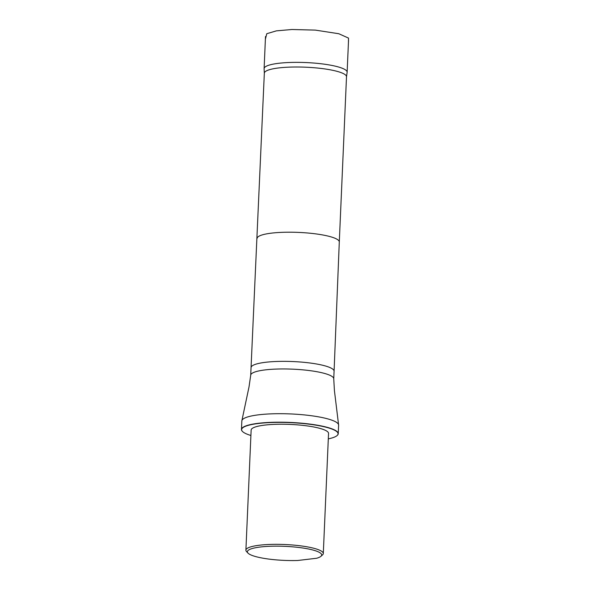 <?xml version="1.0" encoding="UTF-8"?>
<svg xmlns="http://www.w3.org/2000/svg" width="590" height="590" viewBox="0 0 590 590"><rect width="100%" height="100%" fill="white"/><g stroke="black" fill="none" stroke-linecap="round" stroke-linejoin="round"><path stroke-width="0.89" d="M346.507 76.833L347.119 72.364A41.551 7.854 -177.5 0 0 347.134 72.223A41.551 7.854 -177.5 0 0 337.266 66.655A41.551 7.854 -177.5 0 0 291.467 62.422A41.551 7.854 -177.5 0 0 264.106 68.602A41.551 7.854 -177.5 0 0 264.106 68.735L264.327 73.248M297.677 560.5A37.185 7.028 2.5 0 1 248.014 553.125A37.185 7.028 2.5 0 1 284.837 546.34A37.185 7.028 2.5 0 1 320.931 556.311A37.185 7.028 2.5 0 1 316.69 558.243L297.677 560.5M247.498 552.365A38.741 7.323 2.5 0 1 246.561 551.591A38.741 7.323 2.5 0 1 245.897 550.153A38.741 7.323 2.5 0 1 284.918 544.526A38.741 7.323 2.5 0 1 323.298 553.531A38.741 7.323 2.5 0 1 322.516 554.91A38.741 7.323 2.5 0 1 321.513 555.603M245.897 550.153L251.141 430.044A38.741 7.323 2.5 0 1 290.162 424.417A38.741 7.323 2.5 0 1 328.542 433.429L323.298 553.531M346.492 76.907A41.123 7.773 -177.5 0 0 346.507 76.766A41.123 7.773 -177.5 0 0 336.743 71.257A41.123 7.773 -177.5 0 0 291.416 67.068A41.123 7.773 -177.5 0 0 264.335 73.182A41.123 7.773 -177.5 0 0 264.335 73.315M338.232 433.694L338.608 425.198A48.432 9.16 -177.5 0 0 338.601 424.984A48.432 9.16 -177.5 0 0 327.111 418.708A48.432 9.16 -177.5 0 0 274.269 413.76A48.432 9.16 -177.5 0 0 241.863 420.759A48.432 9.16 -177.5 0 0 241.841 420.972L241.465 429.468A48.432 9.16 2.5 0 1 273.362 422.27A48.432 9.16 2.5 0 1 326.735 427.204A48.432 9.16 2.5 0 1 338.232 433.694A48.432 9.16 2.5 0 1 337.251 435.42A48.432 9.16 2.5 0 1 337.17 435.486M250.905 435.486A48.277 9.13 2.5 0 1 242.438 431.423A48.277 9.13 2.5 0 1 269.099 422.617A48.277 9.13 2.5 0 1 326.609 427.374A48.277 9.13 2.5 0 1 337.096 435.56A48.277 9.13 2.5 0 1 328.306 438.872M242.372 431.349A48.432 9.16 2.5 0 1 242.298 431.275A48.432 9.16 2.5 0 1 241.465 429.468M346.507 76.766L339.294 241.966A41.123 7.773 -177.5 0 0 329.53 236.457A41.123 7.773 -177.5 0 0 284.218 232.268A41.123 7.773 -177.5 0 0 257.122 238.375A41.123 7.773 -177.5 0 0 257.122 238.382M339.294 241.966L334.08 371.213A41.551 7.854 -177.5 0 0 324.212 365.645A41.551 7.854 -177.5 0 0 278.428 361.412A41.551 7.854 -177.5 0 0 251.052 367.585A41.551 7.854 -177.5 0 0 251.052 367.592L250.72 375.188L249.024 386.87L241.863 420.759M334.08 371.213L333.748 378.817A41.551 7.854 -177.5 0 0 323.881 373.249A41.551 7.854 -177.5 0 0 278.082 369.016A41.551 7.854 -177.5 0 0 250.72 375.188M265.397 39.132L266.783 33.704L276.371 30.864L291.954 29.5L315.355 30.112L338.8 33.733L348.52 38.092L348.417 42.76M347.134 72.223L348.535 40.15M264.106 68.602L265.507 36.521M320.931 556.311L322.516 554.91M248.014 553.125L246.561 551.591M251.052 367.585L264.335 73.182M333.748 378.817L334.419 390.602L338.601 424.984"/></g></svg>

